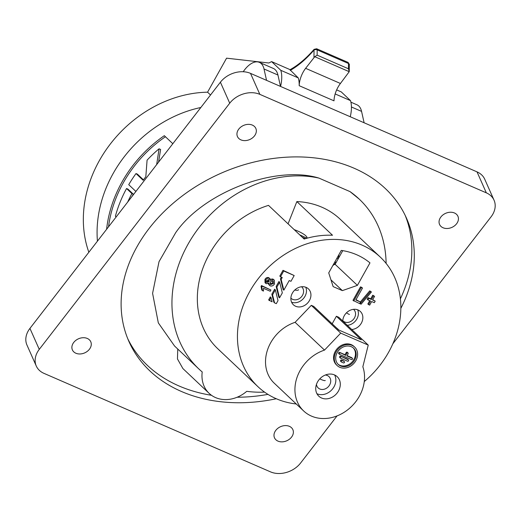 <?xml version="1.0" encoding="UTF-8"?>
<svg xmlns="http://www.w3.org/2000/svg" width="521" height="521" viewBox="0 0 521 521"><rect width="100%" height="100%" fill="white"/><g stroke="black" fill="none" stroke-linecap="round" stroke-linejoin="round"><path stroke-width="0.78" d="M292.366 293.115A10.941 9.144 133.4 0 0 293.395 304.785A10.941 9.144 133.4 0 0 309.441 300.539A10.941 9.144 133.4 0 0 308.419 288.875A10.941 9.144 133.4 0 0 292.366 293.115M305.755 287.227A10.941 9.144 -46.6 0 1 304.987 296.332A10.941 9.144 -46.6 0 1 291.597 302.219M290.887 298.123A7.815 6.532 133.4 0 0 291.057 298.299A7.815 6.532 133.4 0 0 303.027 294.209A7.815 6.532 133.4 0 0 301.789 286.928A7.815 6.532 133.4 0 0 301.594 286.752M264.557 392.118A116.795 97.616 -46.6 0 1 246.752 391.323A31.267 26.128 133.4 0 1 209.162 393.375A31.267 26.128 133.4 0 1 202.22 371.961A116.795 97.616 -46.6 0 1 198.846 368.946A116.795 97.616 -46.6 0 1 187.918 244.414A116.795 97.616 -46.6 0 1 318.924 178.091L350.014 191.611A116.795 97.616 -46.6 0 1 359.23 199.12A116.795 97.616 -46.6 0 1 386.113 263.405M288.061 223.841L296.859 201.575A89.104 74.47 -46.6 0 1 340.22 219.256L380.33 257.14A89.104 74.47 -46.6 0 1 388.666 352.144A89.104 74.47 -46.6 0 1 364.27 381.554M296.267 403.983A89.104 74.47 -46.6 0 1 257.967 386.699L217.856 348.816A89.104 74.47 -46.6 0 1 209.52 253.805A89.104 74.47 -46.6 0 1 268.504 205.372L304.16 239.048A89.104 74.47 -46.6 0 1 332.515 235.251L296.859 201.575M257.967 386.699A89.104 74.47 -46.6 0 1 249.631 291.688A89.104 74.47 -46.6 0 1 380.33 257.14M318.924 178.091C275.511 164.747 203.372 192.282 175.61 232.789L159.009 261.705L152.588 293.343L158.319 322.87L174.574 346.029L198.846 368.946M177.759 349.037L177.459 358.943L182.91 368.575L209.162 393.375M359.23 199.12L350.014 191.611M267.963 394.384A151.858 116.359 -24 0 1 237.14 397.236M211.5 395.289A151.858 116.359 -24 0 1 127.749 338.709M405.208 215.434A151.858 116.359 -24 0 1 400.395 298.82M276.293 398.741A151.858 116.359 -24 0 1 128.928 341.483A151.858 116.359 -24 0 1 149.227 228.309A151.858 116.359 -24 0 1 289.728 157.036A151.858 116.359 -24 0 1 406.478 218.169A151.858 116.359 -24 0 1 400.838 308.386M342.798 320.675A7.815 6.532 133.4 0 0 343.013 320.89A7.815 6.532 133.4 0 0 353.837 318.859A7.815 6.532 133.4 0 0 353.746 309.526A7.815 6.532 133.4 0 0 353.525 309.324M357.667 309.8A10.941 9.144 -46.6 0 1 356.898 318.904A10.941 9.144 -46.6 0 1 347.286 325.306M351.74 329.513A10.941 9.144 133.4 0 0 361.359 323.118A10.941 9.144 133.4 0 0 360.33 311.447A10.941 9.144 133.4 0 0 344.283 315.693A10.941 9.144 133.4 0 0 342.785 321.053M341.288 250.406L328.718 272.893L333.153 286.622L342.362 290.62L357.406 285.365L369.969 262.877A77.935 65.138 133.4 0 0 341.288 250.406M332.17 323.808L336.39 316.254L361.346 339.829L338.696 329.975L313.74 306.407L311.304 305.345L340.714 333.127L324.518 350.099L295.101 322.317A37.961 31.729 133.4 0 0 270.705 342.72A37.961 31.729 133.4 0 0 274.261 383.202L303.671 410.978A37.961 31.729 133.4 0 0 359.36 396.26A37.961 31.729 133.4 0 0 362.844 366.764L368.243 345.097L340.714 333.127M368.243 345.097L338.826 317.315L336.39 316.254M295.101 322.317L311.304 305.345M271.044 297.569L270.327 296.892L268.621 299.946L272.099 301.822L271.044 297.569L269.337 300.617M279.53 297.875L278.82 297.204L276.156 286.472L276.866 287.149L279.53 297.875L282.317 292.9L279.647 282.167L276.866 287.149M279.647 282.167L278.937 281.496L276.156 286.472M283.834 290.177L283.124 289.507L280.454 278.774L281.171 279.445L283.834 290.177L289.214 280.552L290.959 281.314L294.183 275.537L283.73 270.992L280.5 276.768L282.245 277.524L281.171 279.445M281.366 277.139L280.454 278.774M294.183 275.537L283.014 270.321L279.79 276.091L280.5 276.768M352.984 300.337L360.512 286.863L361.763 287.403L362.473 288.08L355.817 299.998L360.506 302.037L359.633 303.593L352.984 300.337M355.98 299.705L360.506 302.037M360.395 301.933L369.734 290.874L371.421 291.968L361.079 304.218L359.724 303.437M368.555 304.674L370.581 301.047L367.924 299.894L368.79 298.338L371.447 299.497L373.479 295.869L374.573 296.345L372.541 299.972L375.198 301.125L374.332 302.681L371.675 301.529L369.649 305.15L367.839 304.004L369.702 300.669M367.924 299.894L367.207 299.223L368.08 297.667L370.737 298.82L372.762 295.192L374.573 296.345M372.704 299.679L375.198 301.125M269.357 285.352L268.895 283.033L266.342 283.737L265.756 283.359L265.658 280.083C266.609 278.475 267.859 277.888 269.403 278.318L270.314 280.487L273.564 279.666L274.313 280.155L274.489 283.906C273.343 285.755 271.871 286.394 270.086 285.827L268.087 283.645M265.756 283.359L265.039 282.682L264.942 279.406C265.899 277.804 267.149 277.218 268.693 277.647L269.898 278.637L268.693 277.647M270.288 279.249L272.848 278.995L274.313 280.155M262.46 290.64L261.75 289.963L261.06 286.355L261.503 285.56L270.927 290.021L270.236 291.259L263.45 288.308L263.489 291.083L262.46 290.64L261.77 287.032L262.213 286.237L270.927 290.021M273.851 302.219L271.851 294.17L272.561 294.847L274.56 302.89L273.851 302.219M274.56 302.89L276.306 303.652L278.012 300.597L275.342 289.871L274.632 289.194L271.851 294.17M324.518 350.099A37.961 31.729 133.4 0 0 300.122 370.503A37.961 31.729 133.4 0 0 303.671 410.978M342.766 250.634L335.12 264.316L357.406 285.365M333.837 264.766L335.12 264.316M330.972 279.868L342.362 290.62M283.73 270.992L283.014 270.321M261.77 287.032L261.06 286.355M262.213 286.237L261.503 285.56M265.658 280.083L264.942 279.406M273.564 279.666L272.848 278.995M266.719 282.297L269.129 281.561L268.745 279.569L266.667 280.506L267.039 282.506L266.498 281.998M269.083 279.784L268.745 279.569M270.256 284.264L270.757 284.583L273.486 283.457L272.861 280.897L270.112 282.037L270.757 284.583L270.041 283.906L272.776 282.786L272.945 280.936M273.382 281.236L272.861 280.897M273.486 283.457L272.776 282.786M266.322 281.828L268.419 280.891L268.641 279.53M269.129 281.561L268.419 280.891M368.79 298.338L368.08 297.667M371.447 299.497L370.737 298.82M373.479 295.869L372.762 295.192M360.102 303.795L370.451 291.545L369.734 290.874M370.451 291.545L371.421 291.968M353.694 301.008L361.222 287.533L360.512 286.863M361.222 287.533L362.473 288.08M338.474 391.004A13.396 11.201 133.4 0 0 337.217 376.716A13.396 11.201 133.4 0 0 317.563 381.913A13.396 11.201 133.4 0 0 318.819 396.201A13.396 11.201 133.4 0 0 338.474 391.004M354.684 347.084L353.967 346.406A12.732 10.641 133.4 0 0 335.296 351.343A12.732 10.641 133.4 0 0 336.488 364.915L337.204 365.592A12.732 10.641 133.4 0 0 355.876 360.656A12.732 10.641 133.4 0 0 354.684 347.084A12.732 10.641 133.4 0 0 336.012 352.02A12.732 10.641 133.4 0 0 337.204 365.592M316.944 393.726A13.396 11.201 133.4 0 0 334.013 386.797A13.396 11.201 133.4 0 0 334.638 374.983M316.449 384.413A7.815 6.532 133.4 0 0 318.194 387.93A7.815 6.532 133.4 0 0 329.663 384.902A7.815 6.532 133.4 0 0 328.927 376.566A7.815 6.532 133.4 0 0 325.319 375.029M337.23 352.548A11.169 9.332 133.4 0 0 338.279 364.453A11.169 9.332 133.4 0 0 354.651 360.128A11.169 9.332 133.4 0 0 353.609 348.217A11.169 9.332 133.4 0 0 337.23 352.548M353.245 347.891A11.169 9.332 -46.6 0 1 353.941 359.451A11.169 9.332 -46.6 0 1 337.927 364.107M342.284 360.727A0.781 0.651 133.4 0 0 341.535 362.075L343.469 362.916A0.781 0.651 -46.6 0 0 344.218 361.567L341.574 360.057L343.508 360.897A0.781 0.651 -46.6 0 1 343.782 361.157M341.574 360.057A0.781 0.651 133.4 0 0 340.819 361.405M341.32 356.839A0.781 0.651 133.4 0 0 340.565 358.188L347.553 361.222A0.781 0.651 -46.6 0 0 348.308 359.874L340.604 356.169L347.592 359.203A0.781 0.651 -46.6 0 1 347.865 359.464M340.604 356.169A0.781 0.651 133.4 0 0 339.855 357.51M348.041 352.978A0.781 0.651 -46.6 0 0 346.895 353.284L346.178 352.606A0.781 0.651 -46.6 0 1 347.325 352.307L348.041 352.978A0.781 0.651 -46.6 0 1 348.113 353.811L346.927 355.928L352.255 358.246A0.781 0.651 -46.6 0 1 351.499 359.588L339.633 354.43A0.781 0.651 133.4 0 1 339.471 354.326L338.761 353.655A0.781 0.651 133.4 0 0 338.924 353.759M347.09 355.635L351.538 357.569A0.781 0.651 -46.6 0 1 351.812 357.829M346.895 353.284L345.71 355.4L339.672 352.411A0.781 0.651 133.4 0 0 338.761 353.655M339.672 352.411L344.993 354.723L346.178 352.606M340.389 353.082A0.781 0.651 133.4 0 0 339.471 354.326M345.71 355.4L344.993 354.723M275.342 289.871L272.561 294.847M336.892 258.266A89.299 14.171 29.2 0 0 338.07 258.735A12.504 10.453 133.4 0 0 338.858 254.749M334.977 261.698L335.921 262.584A89.299 14.171 -150.8 0 1 334.743 262.115M332.815 265.56A12.504 10.453 133.4 0 0 335.921 262.584M291.519 437.139A10.049 7.698 -24 0 1 282.219 441.854A10.049 7.698 -24 0 1 274.495 437.809A10.049 7.698 -24 0 1 275.837 430.32A10.049 7.698 -24 0 1 285.137 425.598A10.049 7.698 -24 0 1 292.861 429.649A10.049 7.698 -24 0 1 291.519 437.139M254.482 135.896A10.049 7.698 -24 0 1 245.183 140.611A10.049 7.698 -24 0 1 237.459 136.567A10.049 7.698 -24 0 1 238.8 129.078A10.049 7.698 -24 0 1 248.1 124.363A10.049 7.698 -24 0 1 255.824 128.407A10.049 7.698 -24 0 1 254.482 135.896M337.048 415.908L300.597 463.019A22.331 17.115 -24 0 1 270.484 471.857L43.985 373.368A22.331 17.115 -24 0 1 36.275 366.022A22.331 17.115 -24 0 1 39.264 349.376L229.722 103.197A22.331 17.115 -24 0 1 259.842 94.36L486.334 192.848A22.331 17.115 -24 0 1 494.045 200.194A22.331 17.115 -24 0 1 491.062 216.834L392.841 343.788M456.585 223.776A10.049 7.698 -24 0 1 447.285 228.491A10.049 7.698 -24 0 1 439.561 224.447A10.049 7.698 -24 0 1 440.903 216.957A10.049 7.698 -24 0 1 450.203 212.242A10.049 7.698 -24 0 1 457.926 216.287A10.049 7.698 -24 0 1 456.585 223.776M89.417 349.252A10.049 7.698 -24 0 1 80.123 353.967A10.049 7.698 -24 0 1 72.393 349.923A10.049 7.698 -24 0 1 73.741 342.434A10.049 7.698 -24 0 1 83.034 337.719A10.049 7.698 -24 0 1 90.765 341.763A10.049 7.698 -24 0 1 89.417 349.252M36.275 366.022L26.955 345.039A22.331 17.115 -24 0 1 29.938 328.399L220.403 82.214A22.331 17.115 -24 0 1 250.516 73.376L477.015 171.865A22.331 17.115 -24 0 1 484.725 179.211L494.045 200.194M113.044 173.695A116.795 97.616 -46.6 0 1 200.839 107.502A116.795 97.616 -46.6 0 0 97.434 241.158A116.795 97.616 -46.6 0 1 113.044 173.695M106.616 229.292A116.795 97.616 -46.6 0 1 121.953 182.116A116.795 97.616 -46.6 0 1 164.317 135.675L172.822 143.711M259.393 62.37L273.33 68.433A22.331 11.736 113.5 0 1 277.94 75.024L264.004 68.967A22.331 11.736 -66.5 0 0 259.393 62.37A22.331 11.736 -66.5 0 0 243.222 71.742M280.493 86.408L277.94 75.024M364.12 122.774L361.567 111.39A22.331 11.736 -66.5 0 0 356.957 104.799L350.913 102.168M132.236 196.17A115.011 96.124 -46.6 0 1 133.298 194.177L127.951 189.123L126.557 188.517A116.795 97.616 -46.6 0 0 115.382 216.235L116.157 216.957M108.518 226.83A115.011 96.124 -46.6 0 1 123.347 182.721A115.011 96.124 -46.6 0 1 165.437 136.736M127.665 202.083A116.795 97.616 -46.6 0 1 131.904 193.571L126.557 188.517M133.298 194.177L131.904 193.571M143.457 179.856L137.427 174.157L136.014 173.545L143.145 180.286A116.795 97.616 -46.6 0 1 145.821 176.723L147.078 160.162A116.795 97.616 -46.6 0 1 159.068 148.798L160.605 149.462L158.547 162.168M156.678 164.577L159.068 148.798M135.896 191.441L128.733 184.675A116.795 97.616 -46.6 0 1 136.014 173.545M266.55 80.351L264.004 68.967M294.782 290.021A8.935 2.117 21.6 0 0 298.149 290.119A8.935 2.117 21.6 0 0 298.598 289.735M306.81 238.273L306.849 238.169A12.953 3.067 21.6 0 0 306.973 237.96A12.953 3.067 21.6 0 0 294.222 229.657M306.849 238.169L299.686 234.821M302.206 237.198L305.378 238.683M303.808 238.716A12.953 3.067 21.6 0 0 305.195 238.735M346.465 312.821A8.935 0.684 36.6 0 0 349.246 314.404A8.935 0.684 36.6 0 0 349.487 314.404M338.793 330.021A12.953 2.058 29.2 0 0 336.527 327.924M319.764 378.884A8.935 1.42 29.2 0 0 324.915 380.623A8.935 1.42 29.2 0 0 325.267 380.454M299.184 85.691A17.864 9.391 113.5 0 1 301.242 76.203A17.864 9.391 113.5 0 1 305.619 68.329L314.756 56.704L349.226 71.69L349.33 64.448A2.234 1.198 -179.6 0 0 348.49 63.503L348.458 68.779L349.226 71.69L340.428 83.471A17.864 9.391 -66.5 0 0 336.052 91.338A17.864 9.391 -66.5 0 0 334 100.833L299.184 85.691A27.691 14.555 -66.5 0 0 298.272 77.909L280.819 70.322L271.591 61.602A89.325 46.949 113.5 0 1 268.843 62.995L226.576 58.17L207.566 92.191A116.795 97.616 -46.6 0 0 88.85 252.249M210.523 94.978L207.566 92.191M336.651 89.899L341.281 91.911L350.509 100.625A27.691 14.555 113.5 0 1 350.255 116.75M280.565 86.44A27.691 14.555 -66.5 0 0 280.819 70.322M350.509 100.625L335.159 93.949M314.756 56.704L317.133 55.154L317.165 49.879L348.49 63.503A2.234 1.172 -66.5 0 0 347.989 62.383L316.657 48.759A2.234 1.172 113.5 0 1 317.165 49.879A2.234 1.198 -179.6 0 0 314.026 50.055A2.234 0.97 -139.2 0 1 314.078 49.352C306.198 58.43 298.149 65.229 289.943 69.755L298.272 77.909M290.112 69.658L271.591 61.602M344.218 361.567L343.508 360.897M348.308 359.874L347.592 359.203M352.255 358.246L351.538 357.569M259.842 94.36L250.516 73.376M486.334 192.848L477.015 171.865M229.722 103.197L220.403 82.214M39.264 349.376L29.938 328.399M351.434 106.987L361.567 111.39M305.619 68.329L340.428 83.471M313.981 57.421L314.026 50.055C306.341 58.919 298.435 65.698 290.301 70.381M317.133 55.154L348.458 68.779M340.408 358.083L339.692 357.406M341.372 361.971L340.662 361.294M344.381 361.672L343.665 361.001M348.464 359.985L347.754 359.308M352.411 358.35L351.701 357.673M349.33 64.448L347.989 62.383M316.657 48.759L314.078 49.352"/></g></svg>
